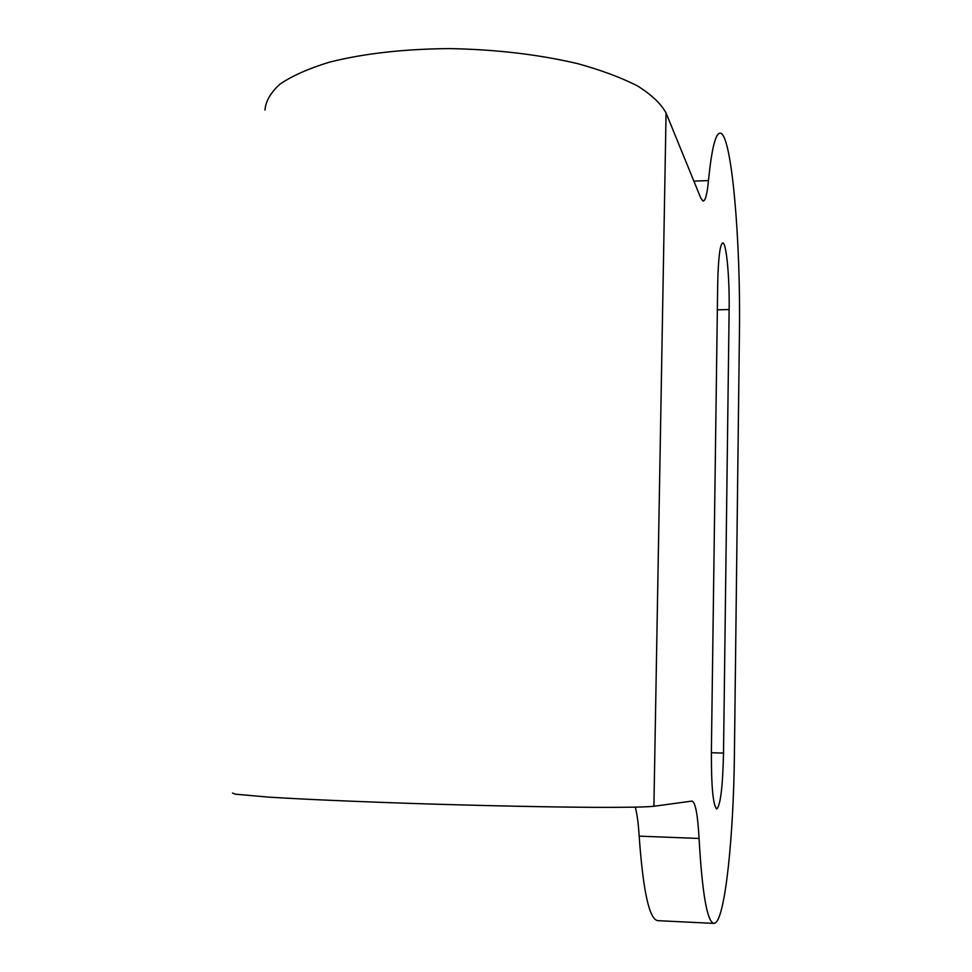 <?xml version="1.0" encoding="UTF-8"?>
<svg xmlns="http://www.w3.org/2000/svg" width="972" height="972" viewBox="0 0 972 972"><rect width="100%" height="100%" fill="white"/><g stroke="black" fill="none" stroke-linecap="round" stroke-linejoin="round"><path stroke-width="1.46" d="M713.703 923.388L657.777 920.654C649.308 919.451 643.112 891.275 639.175 836.139C638.385 823.624 637.097 813.965 635.311 807.173M693.874 181.132L708.479 180.561C711.723 148.06 715.744 132.265 720.544 133.2C731.807 135.375 740.81 241.299 739.425 332.618L734.419 753.859C733.629 835.434 725.379 916.304 715.392 922.89L714.019 923.4C707.227 922.27 702.246 893.961 699.062 838.459L639.175 836.139M716.874 808.947C720.58 804.743 722.791 786.129 723.52 753.081L729.134 309.546C729.644 278.004 726.448 242.964 722.864 242.891C720.009 243.923 718.284 257.592 717.701 283.885L711.37 752.219C711.31 786.761 713.096 805.679 716.753 808.959L716.874 808.947M708.479 180.561C707.154 194.339 705.32 201.168 702.987 201.046L700.8 198.094L666.075 113.031C661.094 103.822 651.653 94.843 637.766 86.083C621.4 77.651 601.267 70.154 577.38 63.569C538.403 54.444 495.793 49.451 449.562 48.6C403.708 48.989 363.65 53.521 329.411 62.172C308.914 68.453 292.572 75.658 280.398 83.811C270.799 92.291 265.66 101.064 264.979 110.103M232.478 793.079L235.358 794.185L268.26 797.101C303.313 799.312 360.466 801.803 423.938 803.832C487.689 805.812 550.978 807.1 595.253 807.355C626.588 807.465 646.502 807.076 653.901 806.262L692.003 801.086C695.417 802.264 697.774 814.73 699.062 838.459M711.358 752.741L723.52 753.081M666.075 113.031L653.901 806.262M717.348 309.825L729.134 309.546"/></g></svg>
